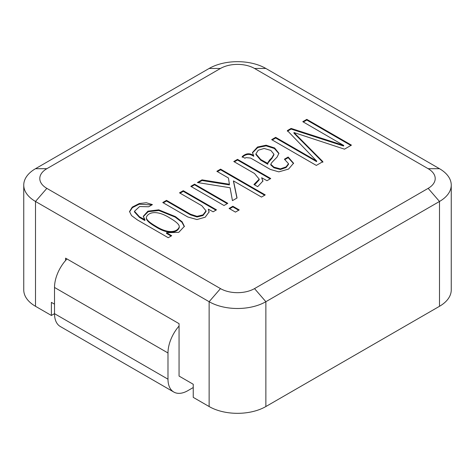 <?xml version="1.0" encoding="UTF-8"?>
<svg xmlns="http://www.w3.org/2000/svg" width="475" height="475" viewBox="0 0 475 475"><rect width="100%" height="100%" fill="white"/><g stroke="black" fill="none" stroke-linecap="round" stroke-linejoin="round"><path stroke-width="0.71" d="M265.869 68.459L439.5 168.702L428.153 168.702L254.523 68.459A24.071 13.9 0 0 0 220.477 68.459L46.847 168.702A24.071 13.9 0 0 0 46.847 188.361L220.477 288.604A24.071 13.9 0 0 0 254.523 288.604L428.153 188.361A24.071 13.9 0 0 0 428.153 168.702L254.523 68.459A24.071 13.9 0 0 0 220.477 68.459L46.847 168.702A24.071 13.9 0 0 0 46.847 188.361L220.477 288.604A24.071 13.9 0 0 0 254.523 288.604L428.153 188.361A24.071 13.9 0 0 0 428.153 168.702L439.5 168.702A40.12 23.162 0 0 1 451.25 185.084A40.12 23.162 0 0 0 439.5 168.702L265.869 68.459A40.12 23.162 0 0 0 209.131 68.459L220.477 68.459L209.131 68.459L35.5 168.702A40.12 23.162 0 0 0 23.75 185.084A40.12 23.162 0 0 0 35.5 201.465L35.5 306.298L51.389 315.465L51.389 302.361L54.512 304.166L51.389 302.361L51.389 315.465L54.512 313.666L54.512 287.458A28.084 16.215 -60 0 1 66.993 258.958A28.084 16.215 -60 0 0 54.512 287.458L54.512 313.666L51.389 315.465L35.5 306.298A40.12 23.162 0 0 1 23.75 289.916A40.12 23.162 0 0 0 35.5 306.298L35.5 201.465L209.131 301.708A40.12 23.162 0 0 0 265.869 301.708L265.869 406.541L439.5 306.298A40.12 23.162 0 0 0 451.25 289.916L451.25 185.084A40.12 23.162 0 0 1 439.5 201.465L265.869 301.708L265.869 406.541L439.5 306.298A40.12 23.162 0 0 0 451.25 289.916L451.25 185.084A40.12 23.162 0 0 1 439.5 201.465L265.869 301.708A40.12 23.162 0 0 1 209.131 301.708L35.5 201.465A40.12 23.162 0 0 1 23.75 185.084A40.12 23.162 0 0 1 35.5 168.702L209.131 68.459A40.12 23.162 0 0 1 265.869 68.459L254.523 68.459L265.869 68.459M179.057 323.659L65.574 258.139L65.574 260.508L65.574 258.139L179.057 323.659L179.057 376.069L193.242 384.263L193.242 397.367L209.131 406.541A40.12 23.162 0 0 0 265.869 406.541A40.12 23.162 0 0 1 209.131 406.541L193.242 397.367L193.242 384.263L179.057 376.069L179.057 323.659M184.348 226.688L181.866 222.187L175.162 217.105L158.864 210.502L148.17 211.702L143.296 216.612L148.17 211.702L158.864 210.502L175.162 217.105L181.866 222.187L184.348 226.688M144.928 220.347L144.928 219.693L139.454 216.772L134.478 211.286L139.579 206.554L148.681 206.768L152.428 204.6L146.336 202.754L139.276 203.526L132.24 207.112L129.538 211.529L131.528 215.585L137.4 219.913L168.233 237.72L171.689 235.725L166.511 232.732L178.784 232.334L184.365 226.361L182.115 221.789L175.429 216.612L158.757 209.831L147.915 211.161L143.284 216.285L144.721 219.812L139.454 216.772L134.478 211.286L139.579 206.554L148.681 206.768L152.428 204.6L146.336 202.754L139.276 203.526L132.24 207.112L129.538 211.529L131.528 215.585L137.4 219.913L168.233 237.72L171.689 235.725L166.511 232.732L178.784 232.334L184.365 226.361L182.115 221.789L175.429 216.612L158.757 209.831L147.915 211.161L143.284 216.285L144.928 219.693L144.721 220.465L144.721 219.812L144.721 220.465L139.454 217.425L134.478 211.939L134.478 211.286L134.478 211.939L139.454 217.425L144.928 220.347M166.511 233.391L166.511 232.732L166.511 233.391L171.119 236.051L166.511 233.391M215.917 210.188L183.267 191.336L180.084 193.177L183.267 191.336L183.267 190.683L179.514 192.85L201.81 205.717L206.037 210.858L203.003 214.86L197.03 216.345L190.499 214.207L166.511 200.355L162.759 202.522L187.821 216.992L196.959 219.545L205.206 217.2L209.089 211.898L208.329 209.172L213.121 211.803L216.487 209.861L183.267 190.683L179.514 192.85L201.81 205.717L206.037 210.858L203.003 214.86L197.03 216.345L190.499 214.207L166.511 200.355L162.759 202.522L187.821 216.992L196.959 219.545L205.206 217.2L209.089 211.898L208.329 209.172L213.121 211.803L216.487 209.861L183.267 190.683L183.267 191.336L215.917 210.188M206.037 211.512L203.003 215.519L197.03 217.004L190.499 214.866L166.511 201.014L163.323 202.849L166.511 201.014L166.511 200.355L166.511 201.014L190.499 214.866L197.03 217.004L203.003 215.519L206.037 211.512L206.037 210.858L206.037 211.512M209.077 212.224L208.329 209.172L209.077 212.224M259.202 179.811L254.588 184.876L259.202 179.811L259.202 179.152L253.929 184.496L257.682 186.663L262.913 181.04L261.642 177.745L266.998 180.696L270.75 178.535L237.53 159.357L233.777 161.518L254.499 173.482L259.202 179.152L253.929 184.496L257.682 186.663L262.913 181.04L261.642 177.745L266.998 180.696L270.75 178.535L237.53 159.357L233.777 161.518L254.499 173.482L259.202 179.152L259.202 179.811M237.53 160.01L234.347 161.844L237.53 160.01L237.53 159.357L237.53 160.01L270.18 178.861L237.53 160.01M267.888 163.513L260.716 159.511L255.906 153.852L258.24 150.231L264.112 148.461L270.798 150.409L273.921 154.179L271.967 157.652L269.675 159.938L267.686 162.907L267.769 163.584L260.716 159.511L255.906 153.852L258.24 150.231L264.112 148.461L270.798 150.409L273.921 154.179L271.967 157.652L269.675 159.938L267.686 162.907L267.769 164.237L260.716 160.164L255.906 154.506L255.906 153.852L255.906 154.506L260.716 160.164L260.716 159.511L260.716 160.164L267.769 164.237L267.888 163.513M288.159 157.688L284.97 159.535L288.159 157.688L288.159 157.035L284.412 159.202L288.509 163.685L286.069 166.891L280.363 168.862L273.956 167.152L270.762 164.255L271.997 162.343L277.062 157.118L278.926 153.336L274.627 147.98L266.119 145.208L257.515 147.012L252.451 152.546L253.632 155.622C249.791 152.855 245.973 153.193 242.173 156.637L244.94 158.234L246.014 157.617L250.658 158.062L270.334 169.427L278.849 171.861L288.551 169.082L293.562 163.228L288.159 157.035L284.412 159.202L288.509 163.685L286.069 166.891L280.363 168.862L273.956 167.152L270.762 164.255L271.997 162.343L277.062 157.118L278.926 153.336L274.627 147.98L266.119 145.208L257.515 147.012L252.451 152.546L253.632 155.622C249.791 152.855 245.973 153.193 242.173 156.637L244.94 158.234L246.014 157.617L250.658 158.062L270.334 169.427L278.849 171.861L288.551 169.082L293.562 163.228L288.159 157.035L288.159 157.688L293.55 163.554L288.159 157.688M288.509 164.338L286.069 167.544L280.363 169.522L273.956 167.806L270.762 164.914L270.762 164.255L270.762 164.914L273.956 167.806L280.363 169.522L286.069 167.544L288.509 164.338L288.509 163.685L288.509 164.338M278.908 153.662L274.384 148.497L266.095 145.861L257.717 147.565L252.468 152.873L257.717 147.565L266.095 145.861L274.384 148.497L278.908 153.662M253.751 156.21L253.632 156.281C249.791 153.514 245.973 153.847 242.173 157.296C245.973 153.847 249.791 153.514 253.632 156.281L253.632 155.622L253.751 156.21M273.921 154.832L271.967 158.306L267.734 163.216L271.967 158.306L273.921 154.179L273.921 154.832M227.228 203.656L194.578 184.805L191.366 186.663L194.578 184.805L194.578 184.152L190.796 186.337L224.016 205.515L227.798 203.33L194.578 184.152L190.796 186.337L224.016 205.515L227.798 203.33L194.578 184.152L194.578 184.805L227.228 203.656M238.658 210.259L232.857 206.91L229.645 208.763L232.857 206.91L232.857 206.251L229.075 208.436L235.446 212.111L239.228 209.932L232.857 206.251L229.075 208.436L235.446 212.111L239.228 209.932L232.857 206.251L232.857 206.91L238.658 210.259M264.676 195.237L220.596 169.789L217.408 171.623L220.596 169.789L220.596 169.13L216.843 171.297L228.451 178L229.401 184.252L202.018 179.859L197.404 182.519L230.09 187.744L232.441 200.652L237.055 197.986L233.51 180.922L261.493 197.078L265.24 194.91L220.596 169.13L216.843 171.297L228.451 178L229.401 184.252L202.018 179.859L197.404 182.519L230.09 187.744L232.441 200.652L237.055 197.986L233.51 180.922L261.493 197.078L265.24 194.91L220.596 169.13L220.596 169.789L264.676 195.237M229.401 184.912L202.018 180.512L198.295 182.661L202.018 180.512L202.018 179.859L202.018 180.512L229.401 184.912L229.401 184.252L229.401 184.912M236.93 198.057L233.391 180.993L236.93 198.057M262.901 181.367L261.642 177.745L262.901 181.367M350.877 145.469L306.797 120.021L303.347 122.01L306.797 120.021L306.797 119.362L302.777 121.683L343.556 145.368L291.11 128.422L287.357 130.583L316.558 160.954L275.66 137.34L271.67 139.644L316.32 165.419L322.869 161.643L293.966 132.543L344.476 149.162L351.447 145.142L306.797 119.362L302.777 121.683L343.556 145.368L291.11 128.422L287.357 130.583L316.558 160.954L275.66 137.34L271.67 139.644L316.32 165.419L322.869 161.643L293.966 132.543L344.476 149.162L351.447 145.142L306.797 119.362L306.797 120.021L350.877 145.469M343.674 145.95L291.11 129.075L287.357 131.243L291.11 129.075L291.11 128.422L291.11 129.075L343.556 146.021L343.674 145.297L343.674 145.95M316.677 161.542L275.66 137.993L272.24 139.971L275.66 137.993L275.66 137.34L275.66 137.993L316.558 161.607L316.677 160.882L316.677 161.542M322.869 162.296L293.966 133.202L293.966 132.543L293.966 133.202L322.869 162.296M169.902 218.025C176.332 221.766 179.455 224.681 179.265 226.771C177.87 231.562 169.296 234.763 155.764 226.189C149.292 222.419 146.157 219.492 146.353 217.402C147.784 212.604 156.251 209.374 169.902 218.025C176.332 221.766 179.455 224.681 179.265 226.771C177.87 231.562 169.296 234.763 155.764 226.189C149.292 222.419 146.157 219.492 146.353 217.402C147.784 212.604 156.251 209.374 169.902 218.025M179.265 227.424C177.87 232.216 169.296 235.416 155.764 226.842C149.292 223.072 146.157 220.145 146.353 218.061L146.353 217.402L146.353 218.061C146.157 220.145 149.292 223.072 155.764 226.842C169.296 235.416 177.87 232.216 179.265 227.424L179.265 226.771L179.265 227.424M151.84 204.945L139.145 204.22L132.394 207.646L129.55 211.856L132.394 207.646L139.145 204.22L151.84 204.945M60.325 326.521A28.084 16.215 -60 0 1 54.512 313.666A28.084 16.215 -60 0 0 60.325 326.521L173.808 392.041A28.084 16.215 120 0 0 187.851 390.652L193.242 387.541L187.851 390.652A28.084 16.215 120 0 1 173.808 392.041L60.325 326.521M179.057 326.028A28.084 16.215 120 0 0 167.99 352.978L54.512 287.458L167.99 352.978L167.99 379.187A28.084 16.215 120 0 0 173.808 392.041A28.084 16.215 120 0 1 167.99 379.187L167.99 352.978A28.084 16.215 120 0 1 179.057 326.028M209.131 301.708L209.131 406.541L209.131 301.708L220.477 288.604L209.131 301.708M254.523 288.604L265.869 301.708L254.523 288.604M439.5 201.465L428.153 188.361L439.5 201.465L439.5 306.298L439.5 201.465M46.847 168.702L35.5 168.702L46.847 168.702M46.847 188.361L35.5 201.465L46.847 188.361M167.99 379.187L54.512 313.666L167.99 379.187M23.75 289.916L23.75 185.084L23.75 289.916"/></g></svg>
